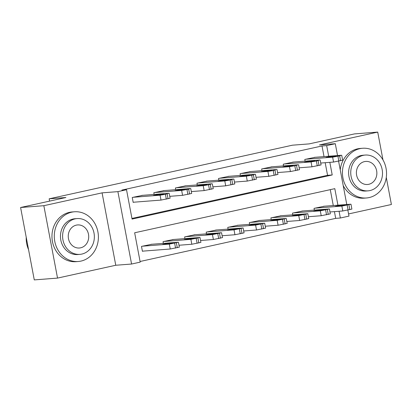 <?xml version="1.0" encoding="UTF-8"?>
<svg xmlns="http://www.w3.org/2000/svg" width="412" height="412" viewBox="0 0 412 412"><rect width="100%" height="100%" fill="white"/><g stroke="black" fill="none" stroke-linecap="round" stroke-linejoin="round"><path stroke-width="0.62" d="M337.922 205.155L334.802 188.655L134.652 232.775L140.198 262.13L131.572 264.03L117.894 191.632L126.52 189.731L132.067 219.081L332.216 174.961L329.832 162.343M115.762 265.256L102.083 192.857L43.847 205.696L20.6 207.504L34.278 279.903L57.531 278.095L115.762 265.256L131.572 264.03M348.567 213.941L391.4 204.496L386.286 177.418M347.846 210.125L348.974 216.104L340.348 218.01L339.076 211.263M140.08 261.491L335.698 218.37L340.348 218.01M43.847 205.696L57.531 278.095M382.98 159.944L377.722 132.097L319.485 144.936L335.296 143.706L337.536 155.551M20.6 207.504L65.894 197.518L49.152 198.821L292.438 145.189L309.18 143.891L354.469 133.905L377.722 132.097M335.698 218.37L334.426 211.624M333.272 205.516L330.275 189.654M324.414 206.206L314.037 208.369L314.361 210.063M302.846 210.959L292.469 213.122L292.793 214.822M281.278 215.713L270.9 217.876L271.225 219.575M259.709 220.466L249.337 222.629L249.657 224.329M238.141 225.225L227.769 227.383L228.088 229.082M216.573 229.978L206.201 232.136L206.52 233.836M195.005 234.732L184.633 236.895L184.952 238.589M173.437 239.485L163.064 241.648L163.384 243.348M151.868 244.239L141.496 246.402L142.418 251.294L143.283 251.104M324.028 156.601L322.019 145.972L121.87 190.092L126.52 189.731M131.943 218.442L327.566 175.321L325.181 162.704M315.17 157.286L304.798 159.449L305.117 161.149M293.602 162.045L283.229 164.203L283.549 165.902M272.033 166.798L261.661 168.956L261.981 170.656M250.465 171.552L240.093 173.71L240.412 175.409M228.897 176.305L218.525 178.468L218.844 180.162M207.334 181.059L196.957 183.222L197.276 184.921M185.766 185.812L175.388 187.975L175.708 189.675M164.197 190.565L153.82 192.728L154.139 194.428M142.629 195.324L132.252 197.482L133.174 202.374L134.039 202.184M49.152 198.821L49.589 201.113M102.083 192.857L117.894 191.632M322.019 145.972L326.67 145.611L335.296 143.706M338.602 161.205L346.775 204.47M328.678 156.241L326.67 145.611M327.566 175.321L332.216 174.961M314.284 157.358L341.254 155.262L339.663 155.88L332.628 157.163L305.658 159.259M320.727 163.049L333.55 162.055L332.628 157.163M336.352 155.865L330.831 157.08L325.995 157.41L331.892 156.21L336.383 156.03M341.723 155.283L342.645 160.175L333.55 162.055M329.966 211.969L342.794 210.975L351.889 209.09L350.967 204.198L323.528 206.273M350.967 204.198L341.867 206.082L314.902 208.178M345.596 204.779L341.131 205.13L335.234 206.33L340.075 206L345.627 204.949M292.716 162.112L319.686 160.016L316.37 161.015L311.06 161.916L284.089 164.012M299.158 167.808L311.982 166.808L311.06 161.916M314.783 160.618L309.263 161.834L304.427 162.168L310.324 160.963L314.82 160.788M320.155 160.036L321.082 164.929L311.982 166.808M271.147 166.865L298.118 164.769L294.801 165.768L289.492 166.669L262.521 168.766M277.59 172.561L290.414 171.562L289.492 166.669M293.215 165.372L287.694 166.587L282.859 166.922L288.755 165.722L293.251 165.542M298.587 164.79L299.514 169.682L290.414 171.562M249.579 171.619L276.55 169.523L273.233 170.522L267.924 171.428L240.953 173.519M256.022 177.315L268.845 176.315L267.924 171.428M271.647 170.125L266.126 171.346L261.29 171.675L267.187 170.475L271.683 170.295M277.019 169.543L277.946 174.436L268.845 176.315M308.403 216.722L321.226 215.728L330.321 213.843L329.399 208.956L301.96 211.032M329.399 208.956L320.304 210.836L293.334 212.932M324.028 209.538L319.563 209.883L313.666 211.083L318.507 210.753L324.059 209.703M286.834 221.476L299.658 220.482L308.753 218.602L307.831 213.71L280.392 215.785M307.831 213.71L298.736 215.589L271.766 217.685M302.459 214.292L297.994 214.637L292.098 215.837L296.939 215.507L302.49 214.456M265.266 226.234L278.09 225.235L287.185 223.356L286.263 218.463L258.824 220.538M286.263 218.463L277.168 220.343L250.197 222.439M280.891 219.045L276.426 219.39L270.535 220.595L275.371 220.26L280.922 219.215M228.011 176.372L254.982 174.276L253.39 174.894L246.355 176.182L219.385 178.278M234.454 182.068L247.277 181.074L246.355 176.182M250.084 174.879L244.558 176.099L239.722 176.429L245.619 175.229L250.115 175.048M255.45 174.297L256.377 179.189L247.277 181.074M243.698 230.988L256.522 229.989L265.616 228.109L264.695 223.216L237.255 225.292M264.695 223.216L255.6 225.096L228.629 227.192M259.323 223.798L254.863 224.143L248.966 225.349L253.802 225.014L259.354 223.968M369.111 197.58A24.931 22.037 85.6 0 0 386.302 169.883A24.931 22.037 85.6 0 0 362.555 148.263A24.931 22.037 85.6 0 0 359.867 148.665A24.931 22.037 85.6 0 0 342.676 176.357A24.931 22.037 85.6 0 0 366.417 197.981A24.931 22.037 85.6 0 0 369.111 197.58M362.555 148.263L360.232 148.444A24.931 22.037 85.6 0 0 357.544 148.845A24.931 22.037 85.6 0 0 340.255 169.945M368.019 190.854L365.877 191.019A17.953 15.867 -94.4 0 1 348.784 175.45A17.953 15.867 -94.4 0 1 361.159 155.509A17.953 15.867 -94.4 0 1 363.096 155.226L365.238 155.056A17.953 15.867 85.6 0 0 363.302 155.345A17.953 15.867 85.6 0 0 350.921 175.285A17.953 15.867 85.6 0 0 368.019 190.854A17.953 15.867 85.6 0 0 369.955 190.565A17.953 15.867 85.6 0 0 382.331 170.625A17.953 15.867 85.6 0 0 365.238 155.056M364.481 161.607A11.567 10.228 85.6 0 0 356.504 174.456A11.567 10.228 85.6 0 0 367.525 184.488A11.567 10.228 85.6 0 0 368.771 184.303A11.567 10.228 85.6 0 0 376.748 171.454A11.567 10.228 85.6 0 0 365.732 161.422A11.567 10.228 85.6 0 0 364.481 161.607M343.222 185.663A24.931 22.037 85.6 0 0 364.095 198.162L366.417 197.981M80.963 261.1A24.931 22.037 85.6 0 0 98.154 233.403A24.931 22.037 85.6 0 0 74.407 211.778A24.931 22.037 85.6 0 0 71.719 212.18A24.931 22.037 85.6 0 0 54.528 239.877A24.931 22.037 85.6 0 0 78.27 261.496A24.931 22.037 85.6 0 0 80.963 261.1M74.407 211.778L72.085 211.959A24.931 22.037 85.6 0 0 69.396 212.36A24.931 22.037 85.6 0 0 52.206 240.057A24.931 22.037 85.6 0 0 75.947 261.677L78.27 261.496M79.871 254.369L77.729 254.539A17.953 15.867 -94.4 0 1 60.636 238.97A17.953 15.867 -94.4 0 1 73.012 219.03A17.953 15.867 -94.4 0 1 74.948 218.741L77.09 218.576A17.953 15.867 85.6 0 0 75.154 218.86A17.953 15.867 85.6 0 0 62.773 238.805A17.953 15.867 85.6 0 0 79.871 254.369A17.953 15.867 85.6 0 0 81.808 254.08A17.953 15.867 85.6 0 0 94.183 234.14A17.953 15.867 85.6 0 0 77.09 218.576M76.333 225.122A11.567 10.228 85.6 0 0 68.361 237.976A11.567 10.228 85.6 0 0 79.377 248.009A11.567 10.228 85.6 0 0 80.623 247.823A11.567 10.228 85.6 0 0 88.601 234.969A11.567 10.228 85.6 0 0 77.585 224.937A11.567 10.228 85.6 0 0 76.333 225.122M26.219 237.245A24.931 22.037 85.6 0 0 28.552 249.595M206.448 181.131L233.413 179.035L230.097 180.029L224.787 180.935L197.817 183.031M212.886 186.821L225.709 185.827L224.787 180.935M228.516 179.637L222.99 180.853L218.154 181.182L224.051 179.982L228.547 179.802M233.882 179.055L234.809 183.943L225.709 185.827M184.88 185.884L211.845 183.788L208.529 184.782L203.219 185.688L176.248 187.784M191.317 191.575L204.146 190.581L203.219 185.688M206.948 184.391L201.427 185.606L196.586 185.936L202.483 184.736L206.978 184.555M212.314 183.809L213.241 188.701L204.146 190.581M163.312 190.638L190.277 188.542L188.686 189.16L181.651 190.442L154.68 192.538M169.749 196.333L182.578 195.334L181.651 190.442M185.379 189.144L179.859 190.359L175.018 190.694L180.914 189.489L185.41 189.314M190.746 188.562L191.673 193.455L182.578 195.334M141.743 195.391L168.709 193.295L165.392 194.294L160.083 195.195L133.117 197.291M133.153 202.256L161.01 200.088L160.083 195.195M163.811 193.898L158.29 195.113L153.449 195.448L159.346 194.243L163.842 194.067M169.178 193.316L170.105 198.208L161.01 200.088M222.13 235.741L234.953 234.742L244.053 232.862L243.126 227.97L215.687 230.045M243.126 227.97L234.031 229.855L207.061 231.946M237.755 228.552L233.295 228.902L227.398 230.102L232.234 229.772L237.791 228.722M200.562 240.495L213.385 239.501L222.485 237.616L221.558 232.723L194.119 234.799M221.558 232.723L212.463 234.608L185.493 236.704M216.187 233.305L211.727 233.655L205.83 234.855L210.666 234.526L216.223 233.475M178.993 245.248L191.817 244.254L200.917 242.369L199.99 237.477L172.551 239.552M199.99 237.477L190.895 239.362L163.925 241.458M194.618 238.064L190.159 238.409L184.262 239.609L189.098 239.279L194.655 238.229M142.398 251.171L170.249 249.008L179.349 247.128L178.422 242.235L150.983 244.311M178.422 242.235L169.327 244.115L142.356 246.211M173.055 242.817L168.59 243.162L162.694 244.362L167.53 244.033L173.086 242.982M340.585 160.768L339.663 155.88M338.86 161.149L337.938 156.256M331.892 156.21L332.026 156.931M341.867 206.082L342.794 210.975M347.182 205.176L348.104 210.069M348.907 204.795L349.829 209.687M341.27 205.845L341.131 205.13M319.017 165.526L318.095 160.634M317.292 165.902L316.37 161.015M310.324 160.963L310.457 161.684M297.454 170.28L296.527 165.387M295.728 170.661L294.801 165.768M288.755 165.722L288.889 166.438M275.886 175.033L274.959 170.141M274.16 175.414L273.233 170.522M267.187 170.475L267.321 171.191M320.304 210.836L321.226 215.728M325.614 209.929L326.536 214.822M327.339 209.548L328.261 214.441M319.702 210.604L319.563 209.883M298.736 215.589L299.658 220.482M304.046 214.683L304.968 219.575M305.771 214.302L306.693 219.194M298.133 215.358L297.994 214.637M277.168 220.343L278.09 225.235M282.478 219.436L283.399 224.329M284.203 219.06L285.125 223.948M276.565 220.111L276.426 219.39M254.317 179.787L253.39 174.894M252.592 180.168L251.665 175.275M245.619 175.229L245.753 175.945M255.6 225.096L256.522 229.989M260.909 224.195L261.831 229.082M262.635 223.814L263.556 228.706M254.997 224.864L254.863 224.143M232.749 184.54L231.822 179.647M231.024 184.921L230.097 180.029M224.051 179.982L224.185 180.703M211.181 189.293L210.254 184.401M209.456 189.675L208.529 184.782M202.483 184.736L202.616 185.457M189.613 194.047L188.686 189.16M187.887 194.428L186.96 189.535M180.914 189.489L181.048 190.21M168.044 198.805L167.118 193.913M166.319 199.181L165.392 194.294M159.346 194.243L159.48 194.964M234.031 229.855L234.953 234.742M239.341 228.948L240.263 233.841M241.066 228.567L241.993 233.46M233.429 229.618L233.295 228.902M212.463 234.608L213.385 239.501M217.773 233.702L218.7 238.594M219.498 233.321L220.425 238.213M211.861 234.371L211.727 233.655M190.895 239.362L191.817 244.254M196.205 238.455L197.132 243.348M197.93 238.074L198.857 242.967M190.293 239.125L190.159 238.409M169.327 244.115L170.249 249.008M174.637 243.209L175.564 248.101M176.362 242.828L177.289 247.72M168.724 243.883L168.59 243.162"/></g></svg>
